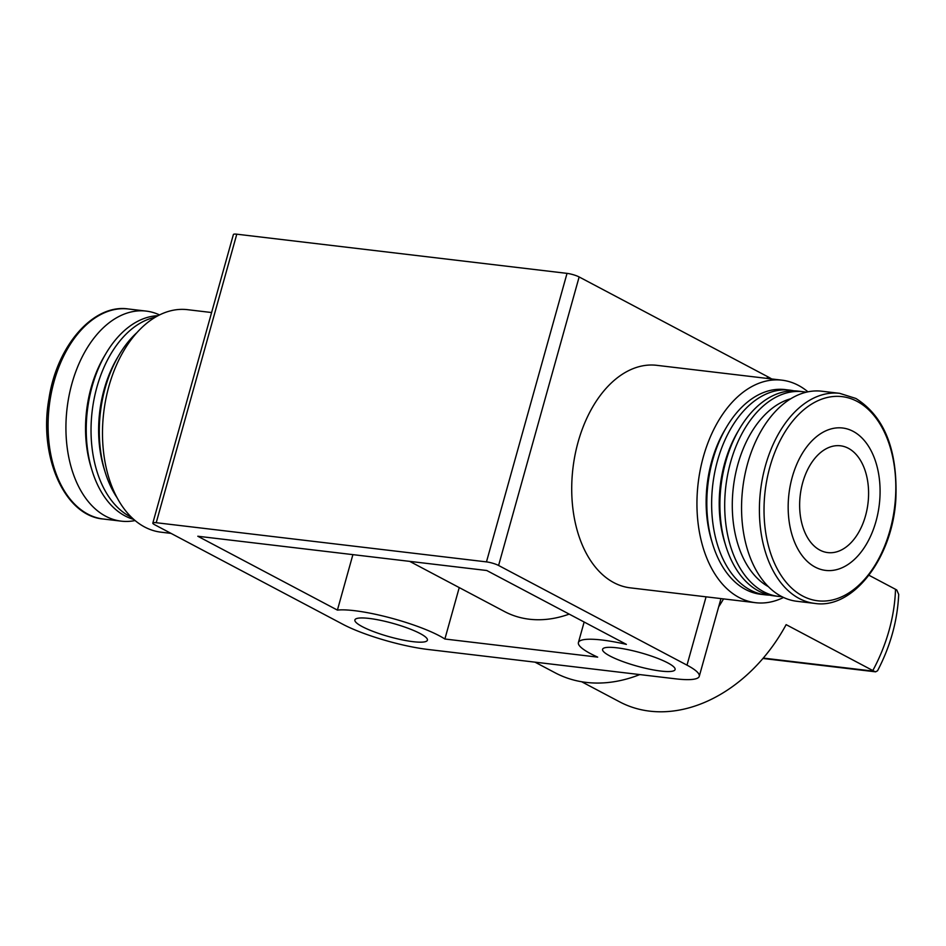 <?xml version="1.0" encoding="UTF-8"?>
<svg xmlns="http://www.w3.org/2000/svg" width="946" height="946" viewBox="0 0 946 946"><rect width="100%" height="100%" fill="white"/><g stroke="black" fill="none" stroke-linecap="round" stroke-linejoin="round"><path stroke-width="1.42" d="M581.636 681.747L619.677 701.873A147.895 111.037 117.9 0 0 786.138 624.644L874.092 671.222L875.641 671.826L877.51 670.785M872.839 670.501A147.895 111.037 -62.1 0 0 895.519 589.299L896.773 590.008L898.665 594.348M895.519 589.299L868.984 575.263M551.624 664.127L675.468 678.814A62.743 11.541 -164.4 0 0 699.271 676.307A62.743 11.541 -164.4 0 0 686.997 665.144L498.589 565.471A8.963 1.644 -164.4 0 0 486.469 561.889L156.22 522.712A8.963 1.644 -164.4 0 0 152.826 523.079A8.963 1.644 -164.4 0 0 154.576 524.675L342.984 624.348A62.743 11.541 -164.4 0 0 427.781 649.441L551.624 664.127M409.677 561.368L504.549 611.565A121.904 91.514 -62.1 0 0 569.185 614.12M783.536 597.458A112.042 71.08 -83.2 0 1 755.558 602.697L630.343 587.856A112.042 71.08 -83.2 0 1 572.945 468.211A112.042 71.08 -83.2 0 1 656.737 365.322L781.952 380.174A112.042 71.08 -83.2 0 1 798.377 385.365A112.042 71.08 -83.2 0 1 807.931 391.821M771.676 378.956A62.743 11.541 -164.4 0 0 767.549 376.626L579.141 276.953A8.963 1.644 -164.4 0 0 567.032 273.37L236.784 234.194A8.963 1.644 -164.4 0 0 233.378 234.561L152.826 523.079M362.259 626.63A37.651 6.929 -164.4 0 0 401.861 639.803A37.651 6.929 -164.4 0 0 427.415 640.182A37.651 6.929 -164.4 0 0 393.016 623.39A37.651 6.929 -164.4 0 0 354.892 619.937A37.651 6.929 -164.4 0 0 362.259 626.63M609.945 656.004A37.651 6.929 -164.4 0 0 649.547 669.177A37.651 6.929 -164.4 0 0 675.101 669.555A37.651 6.929 -164.4 0 0 640.702 652.764A37.651 6.929 -164.4 0 0 602.578 649.311A37.651 6.929 -164.4 0 0 609.945 656.004M197.797 536.24L486.764 570.509L626.382 644.368A62.743 11.541 -164.4 0 0 578.408 642.559A62.743 11.541 -164.4 0 0 597.671 657.127L444.88 639.011A62.743 11.541 -164.4 0 0 391.136 618.093A62.743 11.541 -164.4 0 0 337.415 610.099L197.797 536.24M337.415 610.099L352.893 554.64M444.88 639.011L459.236 587.596M133.835 519.437A103.079 65.392 -83.2 0 1 92.058 470.469L91.064 467.265A97.698 61.987 -83.2 0 1 104.214 356.417L105.928 353.532A103.079 65.392 -83.2 0 1 158.006 315.704M135.136 520.548A105.763 67.107 -83.2 0 1 121.265 521.151A105.763 67.107 -83.2 0 1 67.083 408.223A105.763 67.107 -83.2 0 1 146.169 311.092A105.763 67.107 -83.2 0 1 159.531 314.923M92.058 470.469A103.079 65.392 -83.2 0 1 105.928 353.532M131.589 517.356A103.079 65.392 -83.2 0 1 92.164 411.191A103.079 65.392 -83.2 0 1 155.333 317.206M117.245 497.974A103.079 65.392 -83.2 0 1 105.124 472.019L104.143 468.814A97.698 61.987 -83.2 0 1 117.292 357.966L118.995 355.081A103.079 65.392 -83.2 0 1 136.851 332.685M105.124 472.019A103.079 65.392 -83.2 0 1 118.995 355.081M171.025 533.378L161.116 532.196A112.042 71.08 -83.2 0 1 103.717 412.562A112.042 71.08 -83.2 0 1 187.509 309.673L211.608 312.535M848.337 448.274A53.78 34.115 -83.2 0 1 866.997 509.587A53.78 34.115 -83.2 0 1 827.785 552.594A53.78 34.115 -83.2 0 1 800.233 495.172A53.78 34.115 -83.2 0 1 840.45 445.791A53.78 34.115 -83.2 0 1 848.337 448.274M755.558 602.697A112.042 71.08 -83.2 0 1 698.172 483.063A112.042 71.08 -83.2 0 1 781.952 380.174M853.067 431.305A71.707 45.491 -83.2 0 1 860.895 552.322A71.707 45.491 -83.2 0 1 788.385 513.95A71.707 45.491 -83.2 0 1 853.067 431.305M814.743 603.406L796.887 601.289A105.763 67.107 -83.2 0 1 742.716 488.349A105.763 67.107 -83.2 0 1 821.802 391.218L839.658 393.335A105.763 67.107 -83.2 0 0 760.56 490.466A105.763 67.107 -83.2 0 0 814.743 603.406C853.056 609.567 892.669 557.915 895.862 498.861C897.742 449.953 884.415 416.488 855.882 398.467L839.658 393.335M768.436 586.686A97.698 61.987 -83.2 0 1 733.351 487.237A97.698 61.987 -83.2 0 1 790.726 398.763M781.94 596.666A103.079 65.392 -83.2 0 1 778.629 596.418A103.079 65.392 -83.2 0 1 725.83 486.35A103.079 65.392 -83.2 0 1 802.918 391.691A103.079 65.392 -83.2 0 1 806.181 392.212M778.629 596.418L773.816 595.838A103.079 65.392 -83.2 0 1 725.724 545.629A103.079 65.392 -83.2 0 1 739.583 428.692A103.079 65.392 -83.2 0 1 798.093 391.124L802.918 391.691M725.724 545.629L724.731 542.425A97.698 61.987 -83.2 0 1 737.88 431.577L739.583 428.692M769.713 595.14A103.079 65.392 -83.2 0 1 765.562 594.857A103.079 65.392 -83.2 0 1 712.764 484.801A103.079 65.392 -83.2 0 1 789.839 390.142A103.079 65.392 -83.2 0 1 793.942 390.84M765.562 594.857L760.75 594.289A103.079 65.392 -83.2 0 1 712.645 544.08A103.079 65.392 -83.2 0 1 726.516 427.131A103.079 65.392 -83.2 0 1 785.026 389.575L789.839 390.142M712.645 544.08L711.664 540.864A97.698 61.987 -83.2 0 1 724.802 430.028L726.516 427.131M535.01 662.165L555.196 672.831A152.377 114.395 -62.1 0 0 639.792 674.581M718.664 606.835A152.377 114.395 -62.1 0 0 723.536 598.901M498.589 565.471L579.141 276.953M686.997 665.144L706.071 596.831M767.052 378.412L767.549 376.626M486.469 561.889L567.032 273.37M156.22 522.712L236.784 234.194M121.265 521.151L103.41 519.035A105.763 67.107 -83.2 0 1 49.227 406.106A105.763 67.107 -83.2 0 1 128.325 308.975L146.169 311.092M857.088 401.364A102.807 65.227 -83.2 0 1 868.31 574.861A102.807 65.227 -83.2 0 1 764.333 519.851A102.807 65.227 -83.2 0 1 857.088 401.364M763.28 658.085L874.092 671.222M877.533 670.809C890.434 646.153 897.494 620.671 898.7 594.348M699.271 676.307L720.97 598.605M578.408 642.559L584.143 622.03M103.41 519.035C64.718 516.067 38.289 456.575 49.003 398.42C57.008 345.337 93.559 303.666 128.325 308.975M762.949 658.463L875.641 671.837"/></g></svg>
